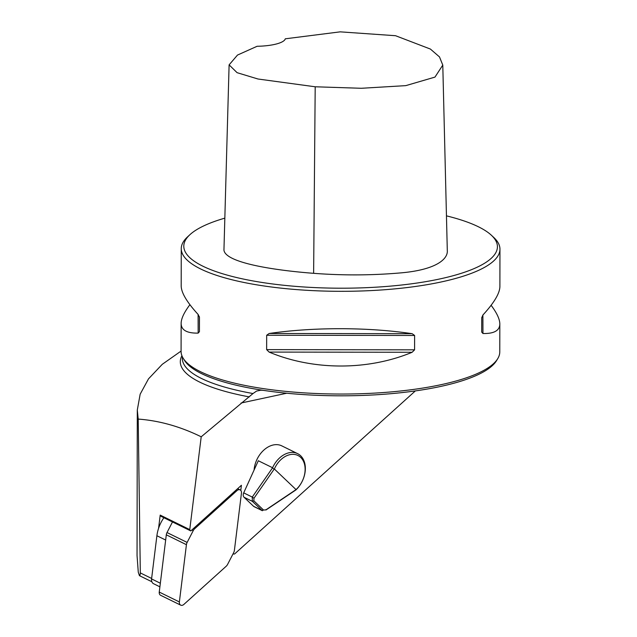 <?xml version="1.0" encoding="UTF-8"?>
<svg xmlns="http://www.w3.org/2000/svg" width="637" height="637" viewBox="0 0 637 637"><rect width="100%" height="100%" fill="white"/><g stroke="black" fill="none" stroke-linecap="round" stroke-linejoin="round"><path stroke-width="0.96" d="M163.876 517.73A29.843 21.379 116.1 0 0 158.573 528.344A29.843 21.379 116.1 0 0 156.893 535.741L151.574 578.922A6.067 4.348 116.1 0 0 153.581 583.731L159.895 586.828M160.206 515.102A4.045 2.898 116.1 0 0 161.376 516.503L171.457 521.448A4.045 2.898 -63.9 0 1 171.313 521.369L190.797 530.932A4.045 2.898 -63.9 0 1 189.762 529.61L160.206 515.102L158.573 528.344M224.837 218.141A156.821 41.731 0.1 0 0 189.906 234.695A156.821 41.731 0.1 0 0 340.54 288.203A156.821 41.731 0.1 0 0 491.358 235.22A156.821 41.731 0.1 0 0 446.449 215.855M442.787 65.093L447.293 250.381C448.177 259.331 435.501 270.056 399.917 272.962C371.387 275.407 342.626 275.526 313.627 273.321C273.201 270.231 225.379 262.675 223.945 250.142L229.105 64.863L237.091 72.682L258.017 79.012L315.196 86.783L361.322 88.28L405.785 85.637L434.975 77.101L442.787 65.093L439.49 56.924L430.397 49.057L395.537 35.712L340.174 31.85L285.296 38.809A30.353 8.074 -179.9 0 1 257.109 46.278L237.497 55.061L229.105 64.863M140.323 573.539L139.925 575.553L139.439 575.657L138.277 572.209L137.043 555.512L137.297 410.005L138.205 419.082L140.323 573.539M181.083 351.067L162.284 364.3L148.509 378.848L140.156 394.199L137.305 410.005M240.778 490.394L241.407 485.275L190.797 530.932M415.356 390.911L234.615 553.951A4.045 2.898 -63.9 0 1 233.046 553.864M266.051 509.751L261.815 510.333L266.051 509.751L296.038 489.598A21.244 15.224 116.1 0 0 300.68 457.398A21.244 15.224 116.1 0 0 274.356 468.999L274.037 469.318L272.564 467.733A22.765 16.307 -63.9 0 1 297.63 453.64L281.793 445.868A22.765 16.307 116.1 0 0 254.091 470.018M138.205 419.082C159.266 420.627 180.271 426.535 201.204 436.799L253 393.539L256.576 391.062L260.907 390.186L263.256 390.338A158.08 42.066 0.1 0 0 496.478 360.733L497.728 358.671A159.346 42.4 0.1 0 0 499.774 351.919L499.822 323.994C499.711 330.587 494.089 333.756 482.957 333.509L481.699 332.052L481.723 317.696L482.989 314.925C494.137 302.758 499.774 293.299 499.894 286.546L499.957 249.194A159.346 42.4 0.1 0 0 493.786 237.474L491.358 235.22M201.204 436.799L189.762 529.61M189.906 234.695L187.477 236.94A159.346 42.4 0.1 0 0 181.258 248.637L181.195 285.989C181.29 292.741 186.952 302.257 198.187 314.527L199.453 317.298L199.429 331.654L198.155 333.111C186.904 333.334 181.226 330.109 181.131 323.437L181.083 351.361A159.346 42.4 0.1 0 0 183.106 358.121L184.356 360.184A158.08 42.066 0.1 0 0 263.256 390.338M183.106 358.121A159.346 42.4 0.1 0 0 340.357 394.04A159.346 42.4 0.1 0 0 497.728 358.671M181.131 323.437C181.171 318.659 184.101 312.409 189.914 304.693M491.111 305.29C496.892 313.006 499.798 319.241 499.822 323.994M269.14 333.493C313.404 327.036 367.979 327.115 412.155 333.692L414.615 335.468L414.591 349.832L412.123 352.277C367.899 370.67 313.324 370.591 269.109 352.078L266.64 349.625L266.672 335.261L269.14 333.493L412.155 333.692M181.258 248.637A159.346 42.4 0.1 0 0 340.532 291.316A159.346 42.4 0.1 0 0 499.957 249.194M297.63 453.64A22.765 16.307 -63.9 0 1 295.926 489.925L265.916 510.038M262.277 510.651L252.316 501.311L252.268 497.075L253.964 498.261L253.876 500.857L263.376 509.879M272.564 467.733L258.311 460.742L243.7 492.871A4.045 2.898 116.1 0 0 244.067 497.266L252.316 501.311L253.876 500.857M244.067 497.266L253.558 506.288A4.045 2.898 116.1 0 0 254.083 506.654L262.388 510.731M243.7 492.871L252.268 497.075L272.485 467.924M274.037 469.318L253.964 498.261M274.356 468.999L296.038 489.598M172.492 521.95L167.013 532.548A5.056 3.623 116.1 0 0 166.305 534.817L159.25 592.076A4.045 2.898 116.1 0 0 160.588 595.277L180.701 605.15A4.045 2.898 116.1 0 0 183.894 604.402L226.175 566.261A5.056 3.623 116.1 0 0 227.6 564.382L233.683 552.621A5.056 3.623 116.1 0 0 234.4 550.352L241.455 493.094A4.045 2.898 116.1 0 0 240.117 489.893A4.045 2.898 116.1 0 0 236.932 490.641L194.651 528.774A5.056 3.623 116.1 0 0 193.218 530.653L187.135 542.421A5.056 3.623 116.1 0 0 186.426 544.691L179.371 601.949A4.045 2.898 116.1 0 0 180.701 605.15M241.081 403.014L286.738 393.228M151.63 578.46L140.323 572.918M181.919 355.717A160.102 42.607 0.1 0 0 249.322 396.899M182.341 356.696L182.333 358.352A158.08 42.066 0.1 0 0 253 393.539M199.381 316.677L199.429 331.654M198.099 314.431L198.155 333.111M482.894 315.028L482.957 333.509M414.615 335.468L266.672 335.261M414.591 349.832L266.64 349.625M412.123 352.277L269.109 352.078M313.627 273.321L315.196 86.783M165.66 540.041L156.893 535.741M160.341 583.229L151.574 578.922M261.815 510.333L253.558 506.288M236.932 490.641L235.985 490.172M194.651 528.774L193.704 528.312M179.371 601.949L159.25 592.076M186.426 544.691L166.305 534.817M187.135 542.421L167.013 532.548M193.218 530.653L191.848 529.984M151.869 581.756L139.503 575.697M237.641 488.675L240.117 489.893"/></g></svg>
